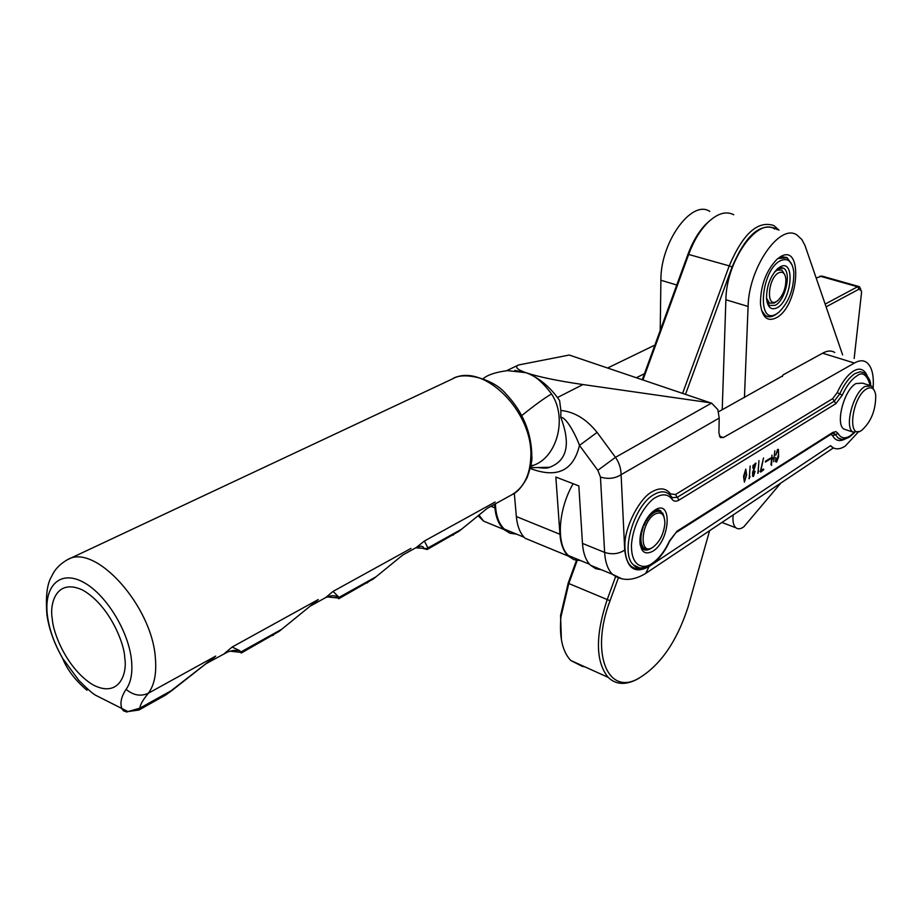 <?xml version="1.0" encoding="UTF-8"?>
<svg xmlns="http://www.w3.org/2000/svg" width="922" height="922" viewBox="0 0 922 922"><rect width="100%" height="100%" fill="white"/><g stroke="black" fill="none" stroke-linecap="round" stroke-linejoin="round"><path stroke-width="1.38" d="M777.131 301.091L774.284 303.061L769.444 303.131L766.505 298.06M774.411 272.151L777.211 270.111L781.856 270.054L784.76 274.733M776.324 301.575C765.594 307.844 768.21 277.384 778.894 272.716C782.813 271.183 785.152 273.315 785.878 279.135C785.947 287.998 783.274 295.132 777.845 300.56L776.324 301.575M670.19 495.16L670.501 493.915L675.48 494.515L832.647 398.661L837.211 392.622C842.063 382.077 847.502 374.897 853.518 371.059C859.35 367.555 863.845 368.961 867.037 375.277M645.515 567.433C631.42 572.124 624.551 563.999 624.909 543.081C625.727 524.676 640.202 497.788 652.165 491.714C659.968 487.346 666.076 488.072 670.501 493.915M873.157 387.701C873.998 374.735 871.739 366.23 866.357 362.208C863.027 360.076 859.039 360.352 854.406 363.038L723.378 437.535L720.347 437.547L718.906 432.971L719.206 418.046L717.835 409.575L711.553 403.087L615.47 457.335C619.065 462.441 620.944 468.226 621.105 474.68L624.713 550.054C627.006 568.667 635.143 574.141 649.134 566.454L830.526 445.706L832.082 447.124C835.747 449.694 840.126 449.36 845.244 446.098L857.852 432.51M834.767 352.504C831.344 350.348 827.288 350.591 822.597 353.207L854.406 363.038M653.594 511.007L657.259 509.854L660.417 510.604L664.082 516.908L662.745 513.105L663.102 514.407L660.325 510.546L660.187 511.687L659.311 510.097L659.53 511.48L658.596 509.924L658.838 511.364L657.847 509.854L658.112 511.341L657.063 509.866L657.363 511.41L656.257 509.993L656.591 511.572L655.427 510.212L656.199 511.687L654.585 510.523L655.404 511.987L654.159 510.719L654.182 512.597L653.318 511.226M652.707 551.31C670.121 541.226 672.853 498.341 655.081 509.981L654.632 510.269C646.437 516.758 641.562 526.347 639.983 539.07C640.052 551.368 644.294 555.447 652.707 551.31M749.183 478.76L750.174 466.025L749.344 477.688L750.082 476.709L748.929 478.668M757.953 473.286L758.967 460.597L758.115 472.214L758.841 471.234L757.7 473.193M770.596 458.038L770.515 458.879L765.375 462.072L765.456 461.219L770.596 458.038M775.69 461.645L775.725 457.485L776.543 461.496L778.641 453.935L777.707 450.04L775.782 455.18L777.603 449.487L778.456 449.394L778.629 456.805L776.578 462.083L775.69 461.645M773.696 461.692L774.042 457.923L771.887 459.652L771.507 465.345L770.976 464.757L771.979 455.134L771.944 458.925L774.123 457.162L774.837 450.754L773.696 461.692M761.434 469.344L761.042 470.669L763.439 469.021L763.773 469.69L760.731 472.076L760.396 471.326L763.508 457.992L761.169 469.252M755.072 471.292L753.493 476.397L752.836 476.374L752.548 472.525L755.66 463.939L753.47 465.403L752.848 468.099L753.009 465.518L755.982 463.063L752.755 474.438L753.539 475.591L755.072 471.292M745.76 469.137L746.601 474.911L744.411 482.137L743.558 476.386L745.76 469.137M832.658 432.971L835.378 434.608L832.624 435.714L830.883 434.354M719.206 418.046L621.105 474.68C615.032 478.553 608.151 479.348 600.452 477.054L604.625 552.405C605.258 562.374 607.875 569.681 612.462 574.325L621.716 578.716M782.352 376.51L783.043 374.92L822.597 353.207M782.421 376.003L718.492 411.811M830.526 445.706L833.338 447.908M624.713 550.054C618.8 553.972 612.104 554.756 604.625 552.405L582.474 543.415C583.188 553.338 585.873 560.622 590.553 565.278L595.6 568.644L601.49 569.796M494.549 504.299L494.884 507.849L490.988 506.259M536.42 542.931L525.079 538.252C520.192 533.561 517.277 526.335 516.343 516.551L514.303 493.235M582.474 543.415L578.832 485.917L555.851 477.054L559.942 534.264L516.343 516.551M530.242 468.48C556.923 478.576 573.334 470.888 579.465 445.418L597.836 470.324L600.452 477.054M514.845 370.413L525.84 372.661C516.988 369.503 514.545 366.944 518.521 364.985L569.243 355.039L710.389 402.799L582.946 384.543C557.257 380.798 538.218 376.833 525.84 372.661L528.318 373.606C540.315 378.781 550.734 387.736 559.585 400.471L560.876 410.463C574.394 411.8 586.473 419.118 597.087 432.395L615.47 457.335L597.836 470.324M710.389 402.799L711.553 403.087M654.874 345.093L607.61 368.016M644.466 373.687L636.341 377.743M538.344 467.512L549.57 467.293C567.168 460.677 570.914 444.047 560.795 417.389C566.581 416.767 576.988 437.823 579.465 445.418L597.087 432.395M516.723 534.207L509.797 533.158L503.838 529.47C498.871 524.779 495.886 517.576 494.884 507.849M580.722 560.611L573.991 559.689L568.252 556.07C563.503 551.402 560.726 544.13 559.942 534.264M560.876 410.463L560.795 417.389M530.68 466.463L533.7 465.253C557.418 456.863 567.456 417.516 551.517 393.948C542.367 381.627 533.688 374.528 525.459 372.638L507.584 370.621C495.621 372.177 487.484 374.885 483.163 378.735M650.92 548.509C647.475 550.607 644.616 550.641 642.334 548.59L640.237 545.075L641.954 544.914L640.513 545.836L642.288 545.732L640.905 546.665L642.68 546.481L641.343 547.414L643.13 547.149L641.839 548.071L643.614 547.726L642.38 548.648L644.144 548.233L643.291 549.339L645.031 548.809L643.936 549.673L645.342 548.959L644.282 549.812L645.988 549.189L644.985 550.008L646.679 549.339L645.734 550.1L647.763 549.374L646.898 550.065L648.512 549.282L647.302 550.008L650.874 548.532M483.843 378.285L483.151 378.735M521.806 415.534C534.207 405.53 544.107 398.339 551.517 393.948M530.853 465.518L533.7 465.253M775.759 461.784L776.578 462.083M773.454 457.715L774.042 457.923M769.697 458.591L770.515 458.879M763.151 469.31L763.785 469.529M763.001 469.413L763.773 469.69M762.817 469.54L763.543 469.805M762.459 469.782L763.128 470.024M761.503 470.393L762.114 470.612M752.617 476.075L753.493 476.397M754.957 463.685L755.66 463.939M744.48 481.411L746.278 475.072L745.979 469.909L743.754 477.976L744.48 481.411M859.88 431.461L852.908 432.061C844.126 427.163 853.196 392.657 864.997 386.445L871.521 385.972L874.436 390.698M868.985 385.177L862.473 383.126L855.927 383.575C844.079 389.741 835.067 424.166 843.93 429.076L846.603 429.963M861.793 430.263L861.528 430.436C846.742 440.451 851.847 397.071 866.599 388.923C871.567 386.295 874.609 388.416 875.727 395.261C875.808 410.083 871.163 421.746 861.793 430.263M576.469 560.369L568.206 583.038L560.553 615.573L561.417 639.799M584.49 666.675L582.427 666.456L570.776 660.486C562.478 651.727 559.193 637.229 560.922 616.991L568.805 583.522L568.206 583.038M709.825 220.623L705.906 224.173C698.599 231.699 692.618 241.725 687.962 254.253L729.233 265.87C742.971 233.612 757.861 220.185 773.927 225.579L779.044 230.189M642.945 379.979L688.757 254.207C693.609 241.161 699.833 230.719 707.428 222.894C717.143 213.455 725.925 210.746 733.762 214.734M685.495 394.374L732.091 266.977C745.668 235.283 760.224 222.49 775.748 228.598L777.246 229.693M687.962 254.253L642.254 379.737M577.195 560.484L568.805 583.522L610.018 600.729L618.328 578.002M732.091 266.977L729.233 265.87L682.603 393.394M615.562 576.734L607.149 599.749C595.22 635.892 595.554 661.754 608.128 677.336L570.776 660.486M639.257 678.096L635.811 679.952C624.632 685.265 615.4 684.401 608.128 677.336M709.606 530.68L688.158 606.711C676.713 641.954 659.933 665.995 637.805 678.834C607.46 695.672 590.138 652.741 610.018 600.729M709.79 211.403C691.627 199.083 660.371 242.382 660.89 280.242L660.221 330.422M780.853 483.047L743.904 526.739C740.712 529.101 738.026 529.435 735.848 527.753C733.359 525.459 732.471 521.184 733.186 514.925M778.053 258.517L782.271 256.869L786.685 257.457L792.102 264.96L787.238 257.768L778.053 258.517M777.246 313.445L775.31 314.863C771.622 317.168 768.36 317.445 765.514 315.681L761.549 310.46L765.514 315.681L768.326 316.753L772.786 316.165L777.569 313.238M780.035 256.996C803.12 242.037 799.524 304.548 777.062 317.399C767.646 322.354 762.114 317.767 760.443 303.626C760.558 285.417 766.113 270.595 777.119 259.14L780.035 256.996M774.803 229.036C757.446 216.751 726.167 261.26 725.891 299.777L722.214 409.76M725.891 299.777L748.099 306.45L744.434 397.555M748.099 306.45C748.676 267.726 779.943 222.79 797.023 235.052L801.875 239.559L804.987 245.459L842.627 354.912M573.127 483.716C558.064 509.705 556.058 544.706 568.459 555.551L579.247 560.011M816.212 278.041L821.859 276.047L858.705 286.465M819.946 276.127L857.552 286.765L825.155 304.087M826.1 306.83L859.085 289.128L857.552 286.765L859.442 286.673L860.768 289.266M854.164 358.462L861.482 293.069L861.482 290.96L859.085 289.128M776.163 314.079C756.224 326.054 760.95 269.109 780.946 260.488C788.149 257.711 792.436 261.618 793.819 272.209C794.015 288.863 788.99 302.243 778.744 312.374L776.163 314.079M780.392 266.746C795.651 258.448 791.629 301.229 776.704 307.971C770.919 310.38 767.53 307.199 766.528 298.417C766.562 286.166 770.296 276.197 777.742 268.533L780.392 266.746M769.444 303.131L767.15 302.462L769.57 305.459L775.033 305.378C785.279 300.906 791.883 272.29 783.539 268.233L778.329 268.302L777.442 268.798L779.782 269.466M495.402 503.827C495.794 515.34 498.779 523.765 504.357 529.101L515.525 533.711M534.53 542.148L526.635 538.886M542.758 468.134L543.358 467.419M86.956 688.365L86.991 690.255C75.339 680.413 67.168 669.706 62.5 658.158L59.55 652.546C53.027 640.018 48.981 627.675 47.414 615.527C43.657 586.404 59.619 569.865 82.519 581.77C105.362 593.226 128.873 631.074 131.569 660.867C132.664 673.244 130.843 682.729 126.095 689.333C133.356 695.395 140.789 696.698 148.373 693.217C142.749 700.121 139.948 705.088 139.96 708.108L138.842 710.078M127.006 712.072L123.49 710.804L121.969 708.903C119.814 703.279 121.185 696.755 126.095 689.333M224.392 653.548L232.125 647.048L239.455 650.529L241.253 653.041L279.228 631.305L318.274 599.542L310.91 605.754L325.673 597.594L333.073 591.382L339.019 597.387L338.731 598.758L336.265 596.28M338.731 598.758L373.502 578.843L402.845 554.952M416.179 547.587L424.374 541.041L427.923 547.933L427.174 549.512L459.133 531.176L487.358 508.264M162.768 696.755L172.184 690.313L215.713 656.095L208.614 662.261L228.103 651.785L233.462 650.413L239.455 650.529M123.49 710.804L127.974 711.588L139.96 708.108L171.008 690.832L215.713 656.095L148.373 693.217C154.297 685.219 156.648 673.671 155.415 658.573C152.418 606.077 94.978 542.585 67.467 559.689C54.986 566.926 52.473 575.04 51.713 576.262C47.08 583.614 45.489 596.534 46.93 615.032C48.762 627.49 52.946 640.006 59.492 652.569L59.55 652.546M273.327 635.189L272.67 635.546M241.253 653.041L240.285 651.209M367.786 582.589L367.152 582.935M453.612 534.795L452.99 535.14M427.174 549.512L425.054 548.913M165.96 694.854L138.945 710.021L127.974 711.588L95.415 695.153C92.119 693.16 86.599 688.238 78.831 680.355L62.5 658.158M165.591 695.05L171.815 690.613M546.112 467.996L546.804 467.35M652.903 547.242L652.776 547.322C638.623 556.9 640.652 522.071 654.874 514.142C661.362 511.111 664.693 514.222 664.877 523.466C663.748 533.988 659.76 541.906 652.903 547.242M652.914 511.549L653.767 512.851L652.522 511.894M652.119 512.252L652.937 513.416L651.716 512.62M651.324 513.024L652.108 514.073L650.92 513.427M650.517 513.854L651.289 514.799L650.125 514.303M649.722 514.764L650.471 515.605L649.33 515.237M648.938 515.732L649.664 516.481L648.546 516.239M648.166 516.758L648.881 517.426L647.786 517.288M647.405 517.841L648.108 518.441L647.037 518.406M646.679 518.982L647.002 520.077L646.31 519.559M645.965 520.158L646.645 520.642L645.619 520.769M645.273 521.391L645.953 521.817L644.951 522.013M644.628 522.647L644.985 523.661L644.305 523.293M644.005 523.95L644.386 524.929L643.706 524.606M643.418 525.263L644.098 525.575L643.141 525.943M642.876 526.612L643.314 527.545M642.369 527.972L642.853 528.871L642.127 528.652M641.908 529.343L642.438 530.208L641.689 530.023M641.482 530.715L642.254 530.876L641.297 531.395M641.113 532.086L641.77 532.881L640.951 532.766M640.802 533.446L641.516 534.207L640.652 534.126M640.525 534.795L641.309 535.498L640.41 535.463M640.306 536.12L641.17 536.777L640.214 536.777M640.133 537.422L641.09 538.022L640.064 538.068M640.006 538.702L641.067 539.22L639.96 539.324M641.09 540.384L639.949 539.935L641.09 540.384L639.914 540.534M639.914 541.122L641.182 541.491L639.926 541.71M639.937 542.274L641.332 542.551L639.972 542.827M640.018 543.369L641.539 543.542L640.064 543.899M640.133 544.418L641.793 544.476L640.202 544.914M653.767 512.851L652.96 512.54M654.585 512.378L653.859 512.09M652.937 513.416L652.05 513.07M655.404 511.987L654.735 511.733M652.108 514.073L651.116 513.681M656.199 511.687L655.6 511.456M651.289 514.799L650.183 514.372M650.471 515.605L649.376 515.179M649.664 516.481L648.662 516.09M648.881 517.426L647.947 517.069M648.108 518.441L647.232 518.106M647.359 519.512L646.541 519.201M646.645 520.642L645.861 520.342M645.953 521.817L645.204 521.529M645.296 523.039L644.57 522.751M644.674 524.284L643.971 524.019M644.098 525.575L643.406 525.298M642.15 528.594L642.853 528.871M641.724 529.931L642.438 530.208M641.332 531.256L642.069 531.545M640.997 532.582L641.77 532.881M640.698 533.884L641.516 534.207M640.456 535.163L641.309 535.498M640.26 536.42L641.17 536.777M640.11 537.63L641.09 538.022M639.995 538.805L641.067 539.22M640.168 541.087L641.182 541.491M640.421 542.182L641.332 542.551M640.709 543.219L641.539 543.542M641.055 544.176L641.793 544.476M641.435 545.063L642.115 545.328M641.873 545.87L642.484 546.112M853.991 432.649L850.049 435.922C844.84 439.091 840.864 438.284 838.121 433.49L835.378 434.608L838.11 437.938L841.337 439.183M845.174 438.964C839.7 441.88 835.516 440.797 832.624 435.714M870.483 385.442C871.163 381.985 869.123 377.79 864.375 372.88L860.134 371.773L855.12 373.525C849.439 377.156 844.31 383.944 839.735 393.901L837.211 392.622M838.121 433.49L835.908 431.623L832.808 432.406L677.059 531.141L669.487 540.926C664.647 551.344 658.827 558.882 652.004 563.503C645.365 568.874 630.948 568.782 631.478 544.752C633.402 519.778 649.157 500.22 655.796 497.396C662.722 493.489 668.139 494.111 672.069 499.275L671.619 496.762L669.36 494.423C665.258 490.953 660.14 491 653.986 494.561C633.898 505.221 619.861 553.949 633.518 564.944L639.384 567.825M672.069 499.275C673.798 501.51 676.126 501.787 679.041 500.081L835.874 403.663L842.259 395.192C846.569 385.834 851.386 379.438 856.722 376.003C862.427 371.336 866.899 374.447 870.138 385.327M590.553 565.278L612.462 574.325C621.924 581.367 632.999 581.067 645.665 573.438L649.134 566.454M719.379 436.141L723.378 437.535M842.259 395.192L839.735 393.901L834.26 401.162L832.647 398.661M835.874 403.663L834.26 401.162L677.267 497.304L675.48 494.515M679.041 500.081L677.267 497.304L672.288 497.615M582.946 384.543L557.487 397.52M669.487 540.926L669.695 541.145C664.716 551.944 658.619 559.804 651.393 564.702C642.669 568.943 636.71 569.024 633.518 564.944L639.142 567.779M669.706 541.11L677.059 531.141M676.414 532.351L832.151 433.547L832.808 432.406M478.933 515.052L483.612 521.126L495.183 525.909M660.89 280.242L676.76 285.013M511.468 494.953L512.09 494.607C523.788 487.554 530.023 475.061 530.795 457.139C533.538 411.373 482.529 361.482 452.287 379L68.009 559.435M124.747 658.008C127.524 673.394 119.238 698.427 93.099 684.931C66.868 669.003 52.877 632.596 52.3 618.95C49.396 604.233 55.965 577.691 82.611 590.045C109.787 605.443 124.689 644.282 124.747 658.008M232.125 647.048L318.274 599.542M325.063 597.929L325.673 597.594C331.551 594.978 335.815 595.116 338.478 598.021L327.114 596.903M333.073 591.382L410.958 548.44M424.374 541.041L495.137 502.029M240.976 651.923L281.959 629.127M241.241 652.442L230.027 651.139M339.019 597.387L376.13 576.746M339.1 597.986L338.478 598.021L339.077 598.09M427.923 547.933L461.68 529.159M427.843 548.59L415.741 547.829M854.371 432.775L849.416 437.028C844.667 439.725 840.899 440.025 838.11 437.938L841.152 439.149M833.384 447.931L645.665 573.438M833.442 433.017L834.398 433.421L832.151 433.547M530.427 467.673L549.57 467.293C548.21 468.249 544.222 468.33 537.607 467.535M503.838 529.47L483.612 521.126L478.092 515.732M568.252 556.07L525.079 538.252M518.245 365.124L506.639 370.69M776.14 461.473L775.379 461.207M777.972 449.948L777.327 449.729M753.067 475.625L752.444 475.406M852.908 432.061L843.93 429.076M861.528 430.436L859.488 431.703M560.553 615.573L560.922 616.991M705.906 224.173L707.428 222.894M637.805 678.834L635.811 679.952M735.848 527.753L721.903 522.463M589.596 564.276L568.459 555.551M783.539 268.233L781.211 267.564M524.076 537.238L504.357 529.101M531.81 456.229C532.455 459.605 530.899 466.728 527.13 477.619C522.117 486.885 517.104 492.544 512.09 494.607L487.369 508.253M427.543 549.166L423.705 548.728C423.647 546.043 421.342 545.547 416.802 547.242L402.776 555.009M531.821 455.249C531.303 432.107 522.682 411.661 505.959 393.901C492.774 377.882 462.314 371.462 452.287 379M206.47 663.563L208.614 662.261M59.492 652.569L62.489 658.147M652.776 547.322L650.736 548.613"/></g></svg>

